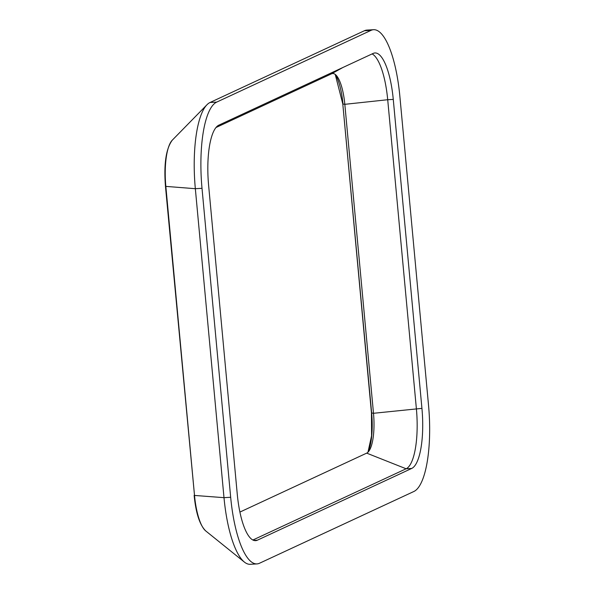 <?xml version="1.0" encoding="UTF-8"?>
<svg xmlns="http://www.w3.org/2000/svg" width="594" height="594" viewBox="0 0 594 594"><rect width="100%" height="100%" fill="white"/><g stroke="black" fill="none" stroke-linecap="round" stroke-linejoin="round"><path stroke-width="0.89" d="M373.188 53.415A53.586 15.659 -93.4 0 1 374.955 52.955A53.586 15.659 -93.4 0 1 393.273 99.398L421.933 408.368A53.586 15.659 -93.4 0 1 411.687 468.451L257.358 540.191A53.586 15.659 -93.4 0 1 255.583 540.651A53.586 15.659 -93.4 0 1 237.266 494.208L208.605 185.239A53.586 15.659 -93.4 0 1 218.852 125.156L373.188 53.415M372.111 53.913A53.586 15.659 -93.4 0 1 387.711 99.725L393.273 99.398M216.016 127.517L331.504 73.827A35.536 10.388 -93.4 0 1 336.598 75.742A35.536 10.388 -93.4 0 1 344.824 104.321L373.492 413.29A35.536 10.388 -93.4 0 1 369.149 450.779A35.536 10.388 -93.4 0 1 366.691 453.133L239.894 512.08M256.95 563.906L250.274 564.3A76.878 22.468 -93.4 0 1 244.372 562.072A76.878 22.468 -93.4 0 1 223.997 497.668L195.337 188.699A76.878 22.468 -93.4 0 1 206.987 104.737A76.878 22.468 -93.4 0 1 210.046 102.487L364.374 30.754A76.878 22.468 -93.4 0 1 366.914 30.094L373.589 29.7A76.878 22.468 -93.4 0 1 399.866 96.332L428.534 405.301A76.878 22.468 -93.4 0 1 413.825 491.513L259.496 563.246A76.878 22.468 -93.4 0 1 256.95 563.906A76.878 22.468 -93.4 0 1 230.672 497.275L202.012 188.305A76.878 22.468 -93.4 0 1 216.713 102.101L371.042 30.361A76.878 22.468 -93.4 0 1 373.589 29.7M335.283 74.458A39.1 11.427 -93.4 0 1 342.976 104.017L344.824 104.321L387.711 99.725L416.379 408.694A53.586 15.659 -93.4 0 1 406.125 468.777L252.866 540.02M421.933 408.368L373.492 413.29L371.45 412.912L342.79 103.935L371.644 412.993A39.1 11.427 -93.4 0 1 367.99 452.212M371.042 30.361L364.374 30.754M216.713 102.101L210.046 102.487M202.012 188.305L195.337 188.699L165.466 186.36C163.721 164.115 165.986 148.715 172.275 140.177L206.987 104.737M230.672 497.275L223.997 497.668L194.513 495.441L165.852 186.464A42.382 12.385 -93.4 0 1 172.275 140.177M194.134 495.337C195.886 513.179 199.755 525.051 205.747 530.947A42.382 12.385 -93.4 0 1 194.513 495.441L165.466 186.36M253.764 540.406L257.358 540.191M366.691 453.133L406.125 468.777L411.687 468.451M342.901 67.493L331.504 73.827M342.79 103.935L335.239 74.421M205.747 530.947L244.372 562.072M371.45 412.912L371.577 435.744L367.953 452.249"/></g></svg>
